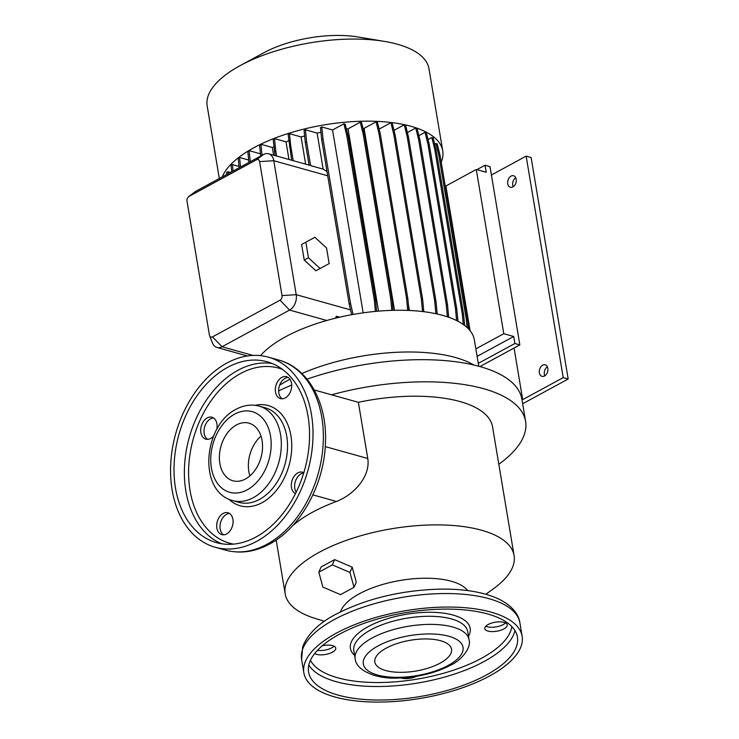 <?xml version="1.0" encoding="UTF-8"?>
<svg xmlns="http://www.w3.org/2000/svg" width="739" height="739" viewBox="0 0 739 739"><rect width="100%" height="100%" fill="white"/><g stroke="black" fill="none" stroke-linecap="round" stroke-linejoin="round"><path stroke-width="1.11" d="M326.546 247.981L314.888 237.293L305.844 242.189L301.623 244.489L304.228 260.082L315.886 270.77L329.151 263.574L326.546 247.981L314.888 237.293L305.844 242.189L308.449 257.782L304.228 260.082L315.886 270.77L329.151 263.574L326.546 247.981M320.107 268.479L329.151 263.574L320.107 268.479L308.449 257.782L320.107 268.479M226.873 363.061A98.693 68.616 105.6 0 1 268.368 357.149A98.693 68.616 105.6 0 1 312.754 442.079A98.693 68.616 105.6 0 1 256.701 541.336A98.693 68.616 105.6 0 1 215.206 547.248A98.693 68.616 105.6 0 1 170.82 462.318A98.693 68.616 105.6 0 1 226.873 363.061M261.006 436.149A29.911 20.794 -74.4 0 0 249.893 475.898M245.477 478.983A29.911 20.794 105.6 0 1 232.905 480.775A29.911 20.794 105.6 0 1 219.455 455.03A29.911 20.794 105.6 0 1 236.434 424.962A29.911 20.794 105.6 0 1 249.015 423.17A29.911 20.794 105.6 0 1 262.465 448.906A29.911 20.794 105.6 0 1 245.477 478.983M255.98 537.013A93.908 65.291 105.6 0 1 216.49 542.638A93.908 65.291 105.6 0 1 174.256 461.829A93.908 65.291 105.6 0 1 227.594 367.385A93.908 65.291 105.6 0 1 267.084 361.759A93.908 65.291 105.6 0 1 309.308 442.578A93.908 65.291 105.6 0 1 255.98 537.013M281.808 377.398A11.362 7.898 -74.4 0 0 275.351 388.825A11.362 7.898 -74.4 0 0 280.469 398.607A11.362 7.898 -74.4 0 0 285.245 397.924A11.362 7.898 -74.4 0 0 291.702 386.497A11.362 7.898 -74.4 0 0 286.593 376.714A11.362 7.898 -74.4 0 0 281.808 377.398M282.196 398.811A11.362 7.898 105.6 0 1 278.797 388.529A11.362 7.898 105.6 0 1 285.125 378.322A11.362 7.898 105.6 0 1 288.173 377.444M303.803 472.729A11.362 7.898 -74.4 0 0 302.565 472.212A11.362 7.898 -74.4 0 0 297.789 472.895A11.362 7.898 -74.4 0 0 291.406 483.546A11.362 7.898 -74.4 0 0 295.424 493.698M296.173 492.202A11.362 7.898 105.6 0 1 301.106 473.819A11.362 7.898 105.6 0 1 303.729 472.969M223.169 513.42A11.362 7.898 -74.4 0 0 216.712 524.856A11.362 7.898 -74.4 0 0 221.829 534.63A11.362 7.898 -74.4 0 0 226.605 533.955A11.362 7.898 -74.4 0 0 233.062 522.519A11.362 7.898 -74.4 0 0 227.945 512.746A11.362 7.898 -74.4 0 0 223.169 513.42M223.557 534.833A11.362 7.898 105.6 0 1 220.157 524.561A11.362 7.898 105.6 0 1 226.485 514.353A11.362 7.898 105.6 0 1 229.533 513.466M216.721 429.498A11.362 7.898 -74.4 0 0 211.964 417.249A11.362 7.898 -74.4 0 0 207.188 417.932A11.362 7.898 -74.4 0 0 200.731 429.359A11.362 7.898 -74.4 0 0 205.848 439.142A11.362 7.898 -74.4 0 0 210.624 438.458A11.362 7.898 -74.4 0 0 213.626 435.936M207.576 439.336A11.362 7.898 105.6 0 1 204.176 429.063A11.362 7.898 105.6 0 1 210.504 418.856A11.362 7.898 105.6 0 1 213.553 417.969M467.639 590.59A65.799 26.447 170.5 0 0 359.403 593.75A65.799 26.447 170.5 0 0 340.513 611.864M485.892 594.258L493.634 588.632A116.041 46.64 170.5 0 0 514.095 555.552A116.041 46.64 170.5 0 0 440.472 524.912A116.041 46.64 170.5 0 0 319.313 552.245A116.041 46.64 170.5 0 0 285.18 593.86A116.041 46.64 170.5 0 0 315.294 618.469L324.449 621.277M348.993 565.778L338.776 561.4M514.095 555.552L492.562 426.893A116.041 46.64 170.5 0 0 358.369 402.312L367.773 458.494C370.701 476.932 353.168 495.185 336.421 501.467A116.041 46.64 170.5 0 0 312.606 512.173A116.041 46.64 170.5 0 0 294.214 524.394L293.882 524.302M498.816 464.277A149.546 60.108 170.5 0 0 525.595 421.359L521.891 399.208A149.546 60.108 170.5 0 0 307.045 379.172M291.72 385.037A149.546 60.108 170.5 0 0 278.64 390.94M525.595 421.359A149.546 60.108 170.5 0 0 331.58 394.82L314.251 389.98M473.865 365.02A119.635 48.09 170.5 0 0 301.882 373.528M289.974 379.227A119.635 48.09 170.5 0 0 288.155 380.206A119.635 48.09 170.5 0 0 279.628 385.222M478.77 366.258L474.373 339.968A112.457 45.199 170.5 0 0 326.786 320.486A112.457 45.199 170.5 0 0 285.614 336.753A112.457 45.199 170.5 0 0 260.516 355.644M441.34 161.998A112.457 45.199 170.5 0 0 442.735 150.895L428.989 68.782A112.457 45.199 170.5 0 0 384.456 41.393A112.457 45.199 170.5 0 0 240.36 65.503A112.457 45.199 170.5 0 0 240.24 65.568A112.457 45.199 170.5 0 0 207.169 105.899L219.317 178.515M442.735 150.895A112.457 45.199 170.5 0 0 371.394 121.196A112.457 45.199 170.5 0 0 253.976 147.68A112.457 45.199 170.5 0 0 222.31 176.889M384.456 41.393L357.778 36.95A73.087 29.375 170.5 0 0 264.137 52.617A73.087 29.375 170.5 0 0 264.054 52.663M515.72 177.683A5.986 4.157 -74.4 0 0 513.199 186.727M511.074 176.104A5.986 4.157 -74.4 0 0 507.675 182.127A5.986 4.157 -74.4 0 0 510.363 187.272A5.986 4.157 -74.4 0 0 512.884 186.912A5.986 4.157 -74.4 0 0 516.275 180.898A5.986 4.157 -74.4 0 0 513.587 175.753A5.986 4.157 -74.4 0 0 511.074 176.104M547.368 366.756A5.986 4.157 -74.4 0 0 544.837 375.8M542.712 365.177A5.986 4.157 -74.4 0 0 539.313 371.2A5.986 4.157 -74.4 0 0 542.001 376.345A5.986 4.157 -74.4 0 0 544.523 375.985A5.986 4.157 -74.4 0 0 547.913 369.971A5.986 4.157 -74.4 0 0 545.225 364.826A5.986 4.157 -74.4 0 0 542.712 365.177M504.044 622.367A11.362 4.573 -9.5 0 1 507.231 624.843A11.362 4.573 -9.5 0 1 500.617 630.293A11.362 4.573 -9.5 0 1 487.999 631.078A11.362 4.573 -9.5 0 1 484.812 628.593A11.362 4.573 -9.5 0 1 491.426 623.143A11.362 4.573 -9.5 0 1 504.044 622.367M485.828 626.201A11.362 4.573 170.5 0 0 487.278 626.755A11.362 4.573 170.5 0 0 505.494 622.912M416.685 676.268A11.362 4.573 -9.5 0 1 401.443 678.097A11.362 4.573 -9.5 0 1 400.935 677.94M322.25 645.784A11.362 4.573 -9.5 0 1 332.578 645.637A11.362 4.573 -9.5 0 1 335.765 648.112A11.362 4.573 -9.5 0 1 329.151 653.562A11.362 4.573 -9.5 0 1 316.532 654.348A11.362 4.573 -9.5 0 1 314.657 653.562M317.428 650.357A11.362 4.573 170.5 0 0 334.028 646.182M489.606 675.982A110.665 44.479 170.5 0 0 522.14 636.297A110.665 44.479 170.5 0 0 451.935 607.07A110.665 44.479 170.5 0 0 336.402 633.138A110.665 44.479 170.5 0 0 303.858 672.823A110.665 44.479 170.5 0 0 374.063 702.05A110.665 44.479 170.5 0 0 489.606 675.982M339.709 634.062A105.88 42.557 170.5 0 0 308.579 672.037A105.88 42.557 170.5 0 0 375.745 699.999A105.88 42.557 170.5 0 0 486.29 675.058A105.88 42.557 170.5 0 0 517.42 637.083A105.88 42.557 170.5 0 0 450.254 609.13A105.88 42.557 170.5 0 0 339.709 634.062M386.266 648.112A38.881 15.63 170.5 0 0 374.83 662.061A38.881 15.63 170.5 0 0 399.503 672.324A38.881 15.63 170.5 0 0 440.093 663.169A38.881 15.63 170.5 0 0 451.529 649.221A38.881 15.63 170.5 0 0 426.865 638.958A38.881 15.63 170.5 0 0 386.266 648.112M322.906 587.099L340.494 594.646L354.009 587.311L349.926 572.429L332.338 564.882L318.823 572.217L322.906 587.099M354.009 587.311L356.29 582.046L352.207 567.164L334.619 559.617L332.338 564.882M352.207 567.164L349.926 572.429M334.619 559.617L321.114 566.952L318.823 572.217M478.29 363.376L514.88 343.506L519.85 344.891L490.012 166.626L485.043 165.231L476.914 169.656M519.85 344.891L479.934 366.572M521.928 399.411L522.685 399.633L563.21 377.62L568.18 379.005L522.649 403.743M491.417 174.995L526.15 156.132L531.119 157.518L568.18 379.005M526.15 156.132L563.21 377.62M514.058 348.041L522.685 399.633M485.043 165.231L486.225 172.261L476.286 169.48L503.767 333.705L513.707 336.476L514.88 343.506M513.707 336.476L477.117 356.355M470.115 330.739L445.894 185.988L476.286 169.48M475.861 348.854L503.767 333.705M445.349 185.831L445.894 185.988M418.856 135.671L425.054 132.299L426.348 132.669L429.267 144.558L456.767 308.93L455.473 308.569L456.61 320.56M456.767 308.93L457.94 321.234M429.267 144.558L427.964 144.197L455.473 308.569M425.054 132.299L427.964 144.197M394.515 310.288L364.068 128.364L376.096 121.833L377.398 122.194L380.308 134.082L407.817 298.464L406.515 298.094L407.688 310.398M407.817 298.464L408.963 310.454M380.308 134.082L379.005 133.722L406.515 298.094M376.096 121.833L379.005 133.722M228.148 173.72L227.945 171.725L226.614 172.446L226.818 174.441M227.945 171.725L230.494 172.446M274.4 151.412L275.721 150.691L274.483 138.581L273.162 139.302L275.102 155.606M274.483 138.581L286.011 141.805L288.977 159.485M275.721 150.691L276.617 156.031M440.869 160.086L469.21 329.659M468.923 326.693L468.258 326.509M407.392 132.567L415.771 128.013L417.073 128.374L419.983 140.271L447.483 304.644L446.19 304.283L447.381 316.819M447.483 304.644L448.693 317.262M419.983 140.271L418.68 139.902L446.19 304.283M415.771 128.013L418.68 139.902M378.534 311.119L348.032 128.845L360.262 122.203L361.565 122.572L364.475 134.461L391.984 298.833L390.682 298.473L391.818 310.352M391.984 298.833L393.083 310.315M364.475 134.461L363.182 134.101L390.682 298.473M360.262 122.203L363.182 134.101M260.479 153.832L249.145 150.664L247.814 151.384L248.941 162.423M249.145 150.664L250.272 161.702M363.154 312.846L332.55 129.981L321.798 126.969L323.035 139.089L350.545 303.461L353.066 314.454M350.545 303.461L349.214 304.182L351.635 314.712M323.035 139.089L321.705 139.81L349.214 304.182M321.798 126.969L320.467 127.69L321.705 139.81M248.701 160.058L239.547 157.499L238.217 158.22L239.187 167.725M239.547 157.499L240.517 167.005M379.089 129.122L390.913 122.702L392.215 123.062L395.125 134.951L422.634 299.323L421.332 298.962L422.532 311.544M422.634 299.323L423.817 311.701M395.125 134.951L393.822 134.59L421.332 298.962M390.913 122.702L393.822 134.59M409.406 310.472L408.381 304.339M428.047 139.579L431.844 137.519L433.146 137.879L436.056 149.768L463.556 314.149L462.263 313.779L463.279 324.458M463.556 314.149L464.637 325.456M436.056 149.768L434.754 149.407L462.263 313.779M431.844 137.519L434.754 149.407M273.642 155.199L272.349 147.495L260.904 144.29L259.583 145.01L260.71 156.031M260.904 144.29L262.031 155.31M332.55 129.981L343.903 123.81L345.205 124.17L348.115 136.068L375.615 300.44L374.322 300.08L375.403 311.396M375.615 300.44L376.65 311.285M348.115 136.068L346.813 135.699L374.322 300.08M343.903 123.81L346.813 135.699M339.737 317.17L336.439 316.246L336.808 317.853M336.439 316.246L335.395 318.204M188.611 196.676A3.584 2.494 -74.4 0 0 186.995 201.045L209.414 335.016A3.584 2.494 -74.4 0 0 209.608 335.728A3.584 2.494 -74.4 0 0 212.49 336.882L280.026 300.191A3.584 2.494 -74.4 0 0 282.012 295.582L259.592 161.61A3.584 2.494 -74.4 0 0 256.525 159.744L188.981 196.426A3.584 2.494 -74.4 0 0 188.611 196.676L194.754 191.992A11.963 8.314 105.6 0 1 196.001 191.179L263.537 154.497A11.963 8.314 105.6 0 1 268.571 153.777L309.743 165.296A11.963 8.314 105.6 0 1 310.602 165.61L323.155 169.12L317.123 133.066L305.401 129.787L304.071 130.507L305.309 142.618L309.078 165.111M305.401 129.787L306.639 141.897L305.309 142.618M306.639 141.897L310.602 165.61M394.007 130.36L404.27 124.78L405.572 125.14L408.482 137.029L435.992 301.41L434.689 301.041L435.899 313.724M435.992 301.41L437.192 314.01M408.482 137.029L407.189 136.669L434.689 301.041M404.27 124.78L407.189 136.669M434.68 144.179L435.936 143.495L437.239 143.865L440.148 155.753L467.648 320.126L466.355 319.765L467.094 327.506M467.648 320.126L468.489 328.873M440.148 155.753L438.846 155.384L466.355 319.765M435.936 143.495L438.846 155.384M305.641 164.15L301.087 136.946L289.466 133.694L288.145 134.415L291.674 160.243M289.466 133.694L290.704 145.814L289.383 146.534M290.704 145.814L293.189 160.668M239.057 166.451L232.406 164.594L231.076 165.314L231.741 171.771M232.406 164.594L233.062 171.051M305.844 242.189L308.449 257.782L304.228 260.082L301.623 244.489L305.844 242.189M268.571 153.777A11.963 8.314 105.6 0 1 273.79 160.714L296.21 294.685A11.963 8.314 105.6 0 1 289.577 310.075L222.033 346.757A11.963 8.314 105.6 0 1 217.007 347.478A11.963 8.314 105.6 0 1 212.435 342.914L209.608 335.728M327.017 171.503L323.155 169.12M292.847 525.457L294.214 524.394M358.369 402.312L331.58 394.82M304.634 135.976A95.71 38.465 170.5 0 0 301.087 136.946M320.948 132.318A95.71 38.465 170.5 0 0 317.123 133.066M348.032 128.845A95.71 38.465 170.5 0 0 346.379 128.965M273.92 146.765A95.71 38.465 170.5 0 0 272.349 147.495M364.068 128.364A95.71 38.465 170.5 0 0 362.988 128.355M288.792 140.807A95.71 38.465 170.5 0 0 286.011 141.805M278.723 360.041A98.693 68.616 105.6 0 1 323.1 444.98A98.693 68.616 105.6 0 1 267.056 544.227A98.693 68.616 105.6 0 1 225.552 550.149C240.184 554.001 254.863 551.968 269.587 544.043C300.958 527.572 324.55 483.869 325.465 442.245C327.155 402.977 308.366 367.92 278.723 360.041L268.368 357.149M234.632 414.154A41.874 29.107 105.6 0 1 270.502 435.918A41.874 29.107 105.6 0 1 247.288 489.781A41.874 29.107 105.6 0 1 211.409 468.018A41.874 29.107 105.6 0 1 234.632 414.154M259.14 406.117A49.051 34.105 105.6 0 1 281.199 448.333A49.051 34.105 105.6 0 1 253.338 497.652A49.051 34.105 105.6 0 1 232.711 500.599L238.928 502.335A49.051 34.105 105.6 0 0 259.546 499.388A49.051 34.105 105.6 0 0 287.406 450.069A49.051 34.105 105.6 0 0 265.347 407.854L259.14 406.117C251.399 404.104 243.741 405.148 236.175 409.24C203.373 425.248 197.525 491.518 232.711 500.599M255.14 405.314A52.044 36.183 105.6 0 1 291.6 441.395A52.044 36.183 105.6 0 1 262.068 502.668A52.044 36.183 105.6 0 1 228.878 499.204M233.533 544.126A90.925 63.212 105.6 0 1 188.685 467.732A90.925 63.212 105.6 0 1 240.471 373.564A90.925 63.212 105.6 0 1 282.409 369.334M221.755 543.784A93.908 65.291 105.6 0 1 184.907 460.942A93.908 65.291 105.6 0 1 237.949 370.285A93.908 65.291 105.6 0 1 272.174 363.514M301.595 659.317L302.741 646.57C307.849 633.896 318.869 623.143 335.811 614.303C366.332 598.572 401.305 590.175 440.749 589.112C463.806 588.863 482.743 591.976 497.559 598.479C513.097 605.721 519.018 615.439 519.886 622.792A110.665 44.479 170.5 0 0 449.681 593.565A110.665 44.479 170.5 0 0 334.139 619.633A110.665 44.479 170.5 0 0 301.595 659.317L303.858 672.823M308.81 665.054A105.88 42.557 170.5 0 0 381.5 686.476A105.88 42.557 170.5 0 0 484.027 661.553A105.88 42.557 170.5 0 0 514.935 630.561M310.454 660.278A102.887 41.356 170.5 0 0 380.086 682.522A102.887 41.356 170.5 0 0 481.505 658.273A102.887 41.356 170.5 0 0 511.822 626.58M468.471 636.288A60.718 24.405 170.5 0 0 440.185 612.77A60.718 24.405 170.5 0 0 368.262 626.598A60.718 24.405 170.5 0 0 354.609 655.345M469.025 639.632L467.676 631.531A57.725 23.205 170.5 0 0 431.049 616.289A57.725 23.205 170.5 0 0 370.784 629.877A57.725 23.205 170.5 0 0 353.805 650.588L355.163 658.689C355.847 670.282 376.179 679.501 398.746 678.014C418.191 677.293 435.447 673.044 450.513 665.248C461.256 660.509 471.778 647.456 469.025 639.632A57.725 23.205 170.5 0 0 432.407 624.39A57.725 23.205 170.5 0 0 372.142 637.988A57.725 23.205 170.5 0 0 355.163 658.689M448.167 665.423A50.548 20.313 170.5 0 0 448.85 636.27A50.548 20.313 170.5 0 0 378.192 645.858A50.548 20.313 170.5 0 0 377.509 675.012A50.548 20.313 170.5 0 0 448.167 665.423M252.997 355.422L222.033 346.757L212.49 336.882M188.981 196.426L196.001 191.179M326.786 320.486L289.577 310.075L280.026 300.191M256.525 159.744L263.537 154.497M350.526 309.881L296.21 294.685L282.012 295.582M259.592 161.61L273.79 160.714L327.737 175.799M336.421 501.467L312.893 494.881M367.773 458.494L325.252 446.605M264.137 52.617L240.36 65.503M519.886 622.792L522.14 636.297M276.174 540.024L285.18 593.86M217.007 347.478L247.38 355.976M215.206 547.248L225.552 550.149"/></g></svg>
